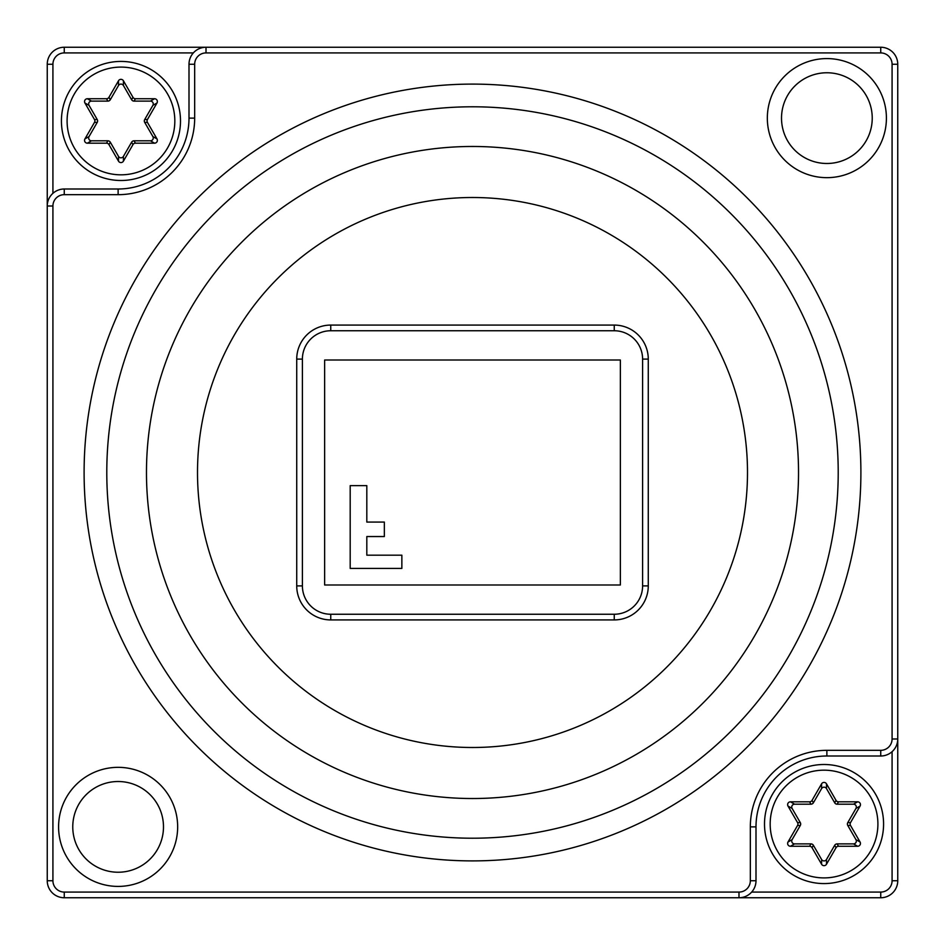 <?xml version="1.0" encoding="UTF-8"?>
<svg xmlns="http://www.w3.org/2000/svg" width="945" height="945" viewBox="0 0 945 945"><rect width="100%" height="100%" fill="white"/><g stroke="black" fill="none" stroke-linecap="round" stroke-linejoin="round"><path stroke-width="1.42" d="M87.377 98.741L106.49 98.741A2.835 2.835 -120 0 0 108.947 97.323L118.503 80.762A2.847 2.835 90 0 1 123.417 80.762L132.973 97.323A2.835 2.835 -60 0 0 135.43 98.741L154.543 98.741A2.847 2.835 150 0 1 157 102.981L147.432 119.542A2.835 2.835 0 0 0 147.432 122.377L157 138.939A2.847 2.835 -150 0 1 154.543 143.179L135.43 143.179A2.835 2.835 60 0 0 132.973 144.597L123.417 161.158A2.847 2.835 -90 0 1 118.503 161.158L108.947 144.597A2.835 2.835 120 0 0 106.49 143.179L87.377 143.179A2.847 2.835 -30 0 1 84.92 138.939L94.488 122.377A2.835 2.835 180 0 0 94.488 119.542L84.92 102.981A2.847 2.835 30 0 1 87.377 98.741L91.488 101.115A2.847 2.835 30 0 0 89.043 105.367L97.229 119.542A2.835 2.835 180 0 1 97.229 122.377L89.043 136.552A2.847 2.835 -30 0 0 91.488 140.805L107.872 140.805A2.835 2.835 120 0 1 110.317 142.222L118.503 156.398A2.847 2.835 -90 0 0 123.417 156.398L131.603 142.222A2.835 2.835 60 0 1 134.048 140.805L150.432 140.805A2.847 2.835 -150 0 0 152.877 136.552L144.691 122.377A2.835 2.835 0 0 1 144.691 119.542L152.877 105.367A2.847 2.835 150 0 0 150.432 101.115L134.048 101.115A2.835 2.835 -60 0 1 131.603 99.698L123.417 85.522A2.847 2.835 90 0 0 118.503 85.522L110.317 99.698A2.835 2.835 -120 0 1 107.872 101.115L91.488 101.115M61.425 120.96A59.535 59.535 0 0 1 150.727 69.398A59.535 59.535 0 0 1 150.727 172.522A59.535 59.535 0 0 1 61.425 120.96A59.535 59.535 0 0 1 150.727 69.398A59.535 59.535 0 0 1 150.727 172.522A59.535 59.535 0 0 1 61.425 120.96M790.457 801.821L809.57 801.821A2.835 2.835 -120 0 0 812.027 800.403L821.583 783.842A2.847 2.835 90 0 1 826.497 783.842L836.053 800.403A2.835 2.835 -60 0 0 838.51 801.821L857.623 801.821A2.847 2.835 150 0 1 860.08 806.061L850.512 822.622A2.835 2.835 0 0 0 850.512 825.457L860.08 842.019A2.847 2.835 -150 0 1 857.623 846.259L838.51 846.259A2.835 2.835 60 0 0 836.053 847.677L826.497 864.238A2.847 2.835 -90 0 1 821.583 864.238L812.027 847.677A2.835 2.835 120 0 0 809.57 846.259L790.457 846.259A2.847 2.835 -30 0 1 788 842.019L797.568 825.457A2.835 2.835 180 0 0 797.568 822.622L788 806.061A2.847 2.835 30 0 1 790.457 801.821L794.568 804.195A2.847 2.835 30 0 0 792.123 808.447L800.309 822.622A2.835 2.835 180 0 1 800.309 825.457L792.123 839.632A2.847 2.835 -30 0 0 794.568 843.885L810.952 843.885A2.835 2.835 120 0 1 813.397 845.303L821.583 859.477A2.847 2.835 -90 0 0 826.497 859.477L834.683 845.303A2.835 2.835 60 0 1 837.128 843.885L853.512 843.885A2.847 2.835 -150 0 0 855.957 839.632L847.771 825.457A2.835 2.835 0 0 1 847.771 822.622L855.957 808.447A2.847 2.835 150 0 0 853.512 804.195L837.128 804.195A2.835 2.835 -60 0 1 834.683 802.777L826.497 788.602A2.847 2.835 90 0 0 821.583 788.602L813.397 802.777A2.835 2.835 -120 0 1 810.952 804.195L794.568 804.195M764.505 824.04A59.535 59.535 0 0 1 853.807 772.478A59.535 59.535 0 0 1 853.807 875.602A59.535 59.535 0 0 1 764.505 824.04A59.535 59.535 0 0 1 853.807 772.478A59.535 59.535 0 0 1 853.807 875.602A59.535 59.535 0 0 1 764.505 824.04M880.74 897.75L64.26 897.75A17.01 17.01 0 0 1 47.25 880.74L47.25 64.26A17.01 17.01 0 0 1 64.26 47.25L880.74 47.25A17.01 17.01 0 0 1 897.75 64.26L897.75 880.74A17.01 17.01 0 0 1 880.74 897.75L880.74 892.08A11.34 11.34 0 0 0 892.08 880.74L892.08 751.665M880.74 750.33A11.34 11.34 0 0 0 892.08 738.99L892.08 64.26A11.34 11.34 0 0 0 880.74 52.92L206.01 52.92A11.34 11.34 0 0 0 194.67 64.26L194.67 118.125A76.545 76.545 0 0 1 118.125 194.67L64.26 194.67A11.34 11.34 0 0 0 52.92 206.01L52.92 880.74A11.34 11.34 0 0 0 64.26 892.08L738.99 892.08A11.34 11.34 0 0 0 750.33 880.74L750.33 826.875A76.545 76.545 0 0 1 826.875 750.33L880.74 750.33L880.74 756L826.875 756A70.875 70.875 0 0 0 756 826.875L756 880.74A17.01 17.01 0 0 1 738.99 897.75L738.99 892.08M860.895 472.5A388.395 388.395 0 0 1 278.302 808.861A388.395 388.395 0 0 1 278.302 136.139A388.395 388.395 0 0 1 860.895 472.5M886.41 118.125A59.535 59.535 0 0 0 797.107 66.563A59.535 59.535 0 0 0 797.107 169.687A59.535 59.535 0 0 0 886.41 118.125M177.66 826.875A59.535 59.535 0 0 0 88.357 775.313A59.535 59.535 0 0 0 88.357 878.437A59.535 59.535 0 0 0 177.66 826.875M296.73 359.1A34.02 34.02 0 0 1 330.75 325.08L614.25 325.08A34.02 34.02 0 0 1 648.27 359.1L648.27 585.9A34.02 34.02 0 0 1 614.25 619.92L330.75 619.92A34.02 34.02 0 0 1 296.73 585.9L296.73 359.1L302.4 359.1L302.4 585.9A28.35 28.35 0 0 0 330.75 614.25L614.25 614.25A28.35 28.35 0 0 0 642.6 585.9L642.6 359.1A28.35 28.35 0 0 0 614.25 330.75L330.75 330.75A28.35 28.35 0 0 0 302.4 359.1M838.215 472.5A365.715 365.715 0 0 0 289.642 155.783A365.715 365.715 0 0 0 289.642 789.217A365.715 365.715 0 0 0 838.215 472.5M146.475 472.5A326.025 326.025 0 0 0 472.5 798.525A326.025 326.025 0 0 0 798.525 472.5A326.025 326.025 0 0 0 472.5 146.475A326.025 326.025 0 0 0 146.475 472.5M197.505 472.5A274.995 274.995 0 0 0 472.5 747.495A274.995 274.995 0 0 0 747.495 472.5A274.995 274.995 0 0 0 472.5 197.505A274.995 274.995 0 0 0 197.505 472.5M163.485 826.875A45.36 45.36 0 0 0 118.125 781.515A45.36 45.36 0 0 0 72.765 826.875A45.36 45.36 0 0 0 118.125 872.235A45.36 45.36 0 0 0 163.485 826.875M872.235 118.125A45.36 45.36 0 0 0 826.875 72.765A45.36 45.36 0 0 0 781.515 118.125A45.36 45.36 0 0 0 826.875 163.485A45.36 45.36 0 0 0 872.235 118.125M751.665 892.08L880.74 892.08M193.335 52.92L64.26 52.92A11.34 11.34 0 0 0 52.92 64.26L52.92 193.335M52.92 206.01L47.25 206.01A17.01 17.01 0 0 1 64.26 189L118.125 189A70.875 70.875 0 0 0 189 118.125L189 64.26A17.01 17.01 0 0 1 206.01 47.25L206.01 52.92M892.08 738.99L897.75 738.99A17.01 17.01 0 0 1 880.74 756M350.193 485.635L350.193 568.417L401.861 568.417L401.861 555.176L366.814 555.176L366.814 536.547L384.343 536.547L384.343 522.065L366.814 522.065L366.814 485.635L350.193 485.635M324.631 584.99L620.369 584.99L620.369 360.01L324.631 360.01L324.631 584.99M67.095 120.96A53.865 53.865 0 0 0 147.892 167.608A53.865 53.865 0 0 0 147.892 74.312A53.865 53.865 0 0 0 67.095 120.96M110.317 142.222L108.947 144.597M118.503 161.158L118.503 156.398M106.49 143.179L107.872 140.805M91.488 140.805L87.377 143.179M97.229 122.377L94.488 122.377M84.92 138.939L89.043 136.552M94.488 119.542L97.229 119.542M89.043 105.367L84.92 102.981M107.872 101.115L106.49 98.741M108.947 97.323L110.317 99.698M118.503 85.522L118.503 80.762M131.603 99.698L132.973 97.323M123.417 80.762L123.417 85.522M135.43 98.741L134.048 101.115M150.432 101.115L154.543 98.741M144.691 119.542L147.432 119.542M157 102.981L152.877 105.367M147.432 122.377L144.691 122.377M152.877 136.552L157 138.939M134.048 140.805L135.43 143.179M154.543 143.179L150.432 140.805M132.973 144.597L131.603 142.222M123.417 156.398L123.417 161.158M770.175 824.04A53.865 53.865 0 0 0 850.972 870.688A53.865 53.865 0 0 0 850.972 777.392A53.865 53.865 0 0 0 770.175 824.04M813.397 845.303L812.027 847.677M821.583 864.238L821.583 859.477M809.57 846.259L810.952 843.885M794.568 843.885L790.457 846.259M800.309 825.457L797.568 825.457M788 842.019L792.123 839.632M797.568 822.622L800.309 822.622M792.123 808.447L788 806.061M810.952 804.195L809.57 801.821M812.027 800.403L813.397 802.777M821.583 788.602L821.583 783.842M834.683 802.777L836.053 800.403M826.497 783.842L826.497 788.602M838.51 801.821L837.128 804.195M853.512 804.195L857.623 801.821M847.771 822.622L850.512 822.622M860.08 806.061L855.957 808.447M850.512 825.457L847.771 825.457M855.957 839.632L860.08 842.019M837.128 843.885L838.51 846.259M857.623 846.259L853.512 843.885M836.053 847.677L834.683 845.303M826.497 859.477L826.497 864.238M614.25 614.25L614.25 619.92M330.75 619.92L330.75 614.25M296.73 585.9L302.4 585.9M642.6 585.9L648.27 585.9M642.6 359.1L648.27 359.1M330.75 325.08L330.75 330.75M614.25 330.75L614.25 325.08M47.25 64.26L52.92 64.26M64.26 47.25L64.26 52.92M897.75 880.74L892.08 880.74M52.92 880.74L47.25 880.74M64.26 892.08L64.26 897.75M64.26 189L64.26 194.67M118.125 189L118.125 194.67M750.33 880.74L756 880.74M189 118.125L194.67 118.125M750.33 826.875L756 826.875M189 64.26L194.67 64.26M826.875 750.33L826.875 756M880.74 47.25L880.74 52.92M897.75 64.26L892.08 64.26"/></g></svg>
